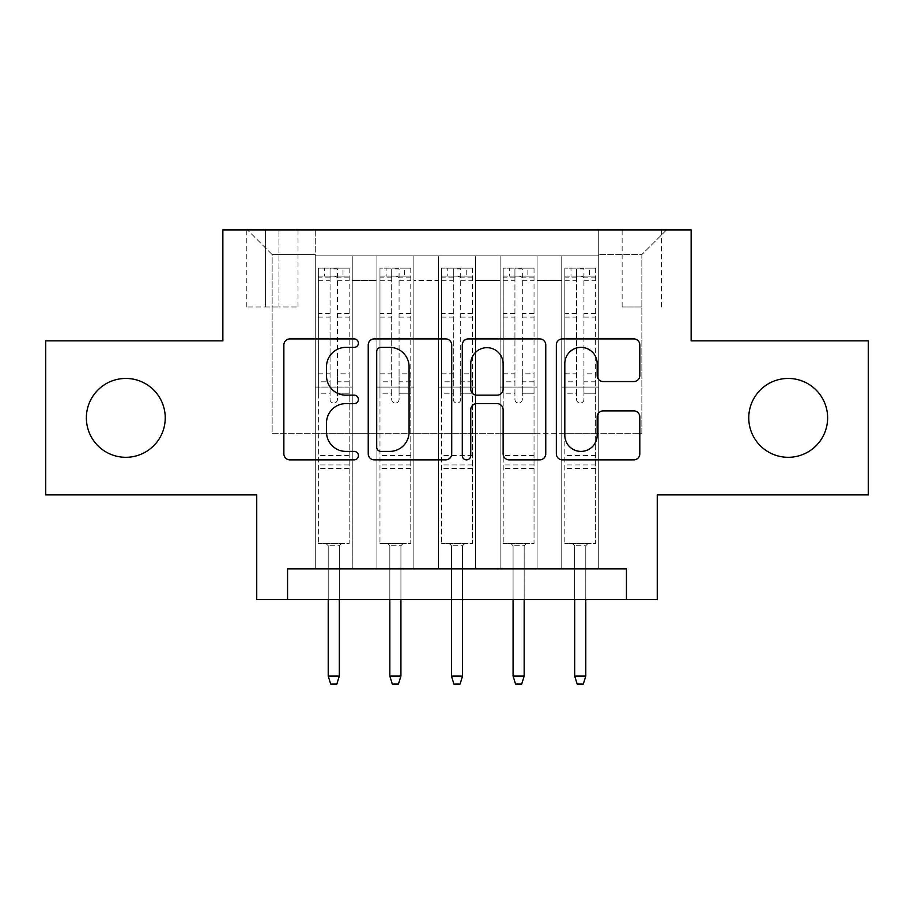 <?xml version="1.0" encoding="UTF-8"?>
<svg xmlns="http://www.w3.org/2000/svg" width="914" height="914" viewBox="0 0 914 914"><rect width="100%" height="100%" fill="white"/><g stroke="black" fill="none" stroke-linecap="round" stroke-linejoin="round"><path stroke-width="0.69" stroke-dasharray="4.57 3.43" d="M358.414 343.138A4.239 4.239 0 0 0 354.175 338.9L289.921 338.9A6.044 6.044 0 0 0 283.866 344.955L283.866 453.824A6.044 6.044 0 0 0 289.921 459.868L354.175 459.868A4.239 4.239 0 0 0 358.414 455.64A4.239 4.239 0 0 0 354.175 451.402L345.869 451.402A19.354 19.354 0 0 1 326.515 432.048L326.515 422.976A19.354 19.354 0 0 1 345.869 403.622L354.175 403.622A4.239 4.239 0 0 0 358.414 399.384A4.239 4.239 0 0 0 354.175 395.156L345.869 395.156A19.354 19.354 0 0 1 326.515 375.803L326.515 366.731A19.354 19.354 0 0 1 345.869 347.377L354.175 347.377A4.239 4.239 0 0 0 358.414 343.138M748.76 417.869A39.439 39.439 0 0 0 788.199 457.308A39.439 39.439 0 0 0 827.627 417.869A39.439 39.439 0 0 0 788.199 378.442A39.439 39.439 0 0 0 748.76 417.869M86.373 417.869A39.439 39.439 0 0 0 125.801 457.308A39.439 39.439 0 0 0 165.24 417.869A39.439 39.439 0 0 0 125.801 378.442A39.439 39.439 0 0 0 86.373 417.869M641.856 229.94L622.137 229.94L641.856 229.94M641.856 306.955L622.137 306.955L641.856 306.955M868.3 340.853L868.3 494.897L657.257 494.897L657.257 599.641L256.743 599.641L256.743 494.897L45.7 494.897L45.7 340.853L222.856 340.853L222.856 229.94L691.144 229.94L691.144 340.853L868.3 340.853M598.716 568.839L598.716 255.817L315.284 255.817L315.284 568.839L352.244 568.839L315.284 568.839L352.244 568.839L315.284 568.839L315.284 255.817L352.244 255.817L352.244 568.839L352.244 255.817L352.244 433.282L376.899 433.282L352.244 433.282L352.244 255.817L315.284 255.817L598.716 255.817L598.716 568.839L561.756 568.839L561.756 255.817L500.129 255.817L500.129 568.839L500.129 255.817L537.101 255.817L537.101 568.839L537.101 255.817L537.101 433.282L537.101 255.817L561.756 255.817L561.756 568.839L598.716 568.839L561.756 568.839L598.716 568.839L598.716 254.583L598.716 433.282L641.856 433.282L641.856 254.583L598.716 254.583L641.856 254.583L641.856 433.282L598.716 433.282L598.716 387.068L598.716 568.839M500.129 568.839L537.101 568.839L500.129 568.839L537.101 568.839L500.129 568.839L500.129 387.068L500.129 433.282L475.486 433.282L475.486 280.461L475.486 433.282L500.129 433.282L500.129 280.461L500.129 433.282L561.756 433.282L537.101 433.282L537.101 387.068L537.101 433.282L500.129 433.282L500.129 387.068L537.101 387.068L537.101 568.839L537.101 387.068L500.129 387.068L500.129 568.839M475.486 568.839L475.486 255.817L438.514 255.817L438.514 568.839L438.514 255.817L475.486 255.817L475.486 568.839L438.514 568.839L475.486 568.839L438.514 568.839L475.486 568.839L475.486 387.068L475.486 568.839M413.871 568.839L413.871 255.817L376.899 255.817L376.899 568.839L376.899 255.817L413.871 255.817L413.871 568.839L376.899 568.839L413.871 568.839L376.899 568.839L413.871 568.839L413.871 387.068L413.871 568.839M561.756 280.461L561.756 433.282L561.756 255.817L561.756 280.461L537.101 280.461L561.756 280.461M413.871 280.461L413.871 433.282L413.871 255.817L413.871 280.461L438.514 280.461L438.514 433.282L413.871 433.282L438.514 433.282L438.514 255.817L413.871 255.817L438.514 255.817L438.514 280.461L413.871 280.461M287.556 599.641L287.556 568.839L287.556 599.641L287.556 568.839L626.444 568.839L287.556 568.839L626.444 568.839L626.444 599.641M265.368 229.94L246.266 229.94L265.368 229.94L265.368 306.955L246.266 306.955L278.919 306.955L265.368 306.955L265.368 229.94M278.919 229.94L298.021 229.94L278.919 229.94L278.919 306.955L298.021 306.955L278.919 306.955L278.919 229.94M598.716 229.94L315.284 229.94L666.5 229.94L598.716 229.94L598.716 255.817L598.716 229.94M315.284 229.94L247.5 229.94L315.284 229.94L315.284 433.282L272.144 433.282L272.144 254.583L315.284 254.583L272.144 254.583L247.5 229.94L272.144 254.583L272.144 433.282L315.284 433.282L315.284 229.94M376.899 280.461L376.899 433.282L376.899 255.817L352.244 255.817L376.899 255.817L376.899 280.461L352.244 280.461L376.899 280.461M500.129 255.817L475.486 255.817L475.486 280.461L475.486 255.817L500.129 255.817L500.129 280.461L500.129 255.817M438.514 433.282L475.486 433.282L438.514 433.282L438.514 387.068L438.514 433.282M376.899 433.282L413.871 433.282L413.871 387.068L413.871 433.282L376.899 433.282L376.899 387.068L413.871 387.068L376.899 387.068L376.899 568.839L376.899 433.282M315.284 433.282L352.244 433.282L352.244 387.068L352.244 568.839L352.244 387.068L352.244 433.282L315.284 433.282L315.284 387.068L352.244 387.068L315.284 387.068L315.284 568.839L315.284 433.282M561.756 433.282L598.716 433.282L561.756 433.282L561.756 387.068L561.756 433.282M315.284 387.068L352.244 387.068L315.284 387.068M376.899 387.068L413.871 387.068L376.899 387.068M438.514 387.068L475.486 387.068L438.514 387.068L438.514 568.839L438.514 387.068L475.486 387.068L438.514 387.068M500.129 387.068L537.101 387.068L500.129 387.068M561.756 387.068L598.716 387.068L561.756 387.068L561.756 568.839L561.756 387.068L598.716 387.068L561.756 387.068M666.5 229.94L641.856 254.583L666.5 229.94M451.71 453.824L451.71 344.955A6.044 6.044 0 0 0 445.655 338.9L374.294 338.9A6.044 6.044 0 0 0 368.239 344.955L368.239 453.824A6.044 6.044 0 0 0 374.294 459.868L445.655 459.868A6.044 6.044 0 0 0 451.71 453.824M380.944 347.377A4.239 4.239 0 0 0 376.705 351.604L376.705 447.163A4.239 4.239 0 0 0 380.944 451.402L389.718 451.402A19.354 19.354 0 0 0 409.072 432.048L409.072 366.731A19.354 19.354 0 0 0 389.718 347.377L380.944 347.377M468.345 338.9L539.706 338.9A6.044 6.044 0 0 1 545.761 344.955L545.761 453.824A6.044 6.044 0 0 1 539.706 459.868L509.167 459.868A6.044 6.044 0 0 1 503.123 453.824L503.123 409.666A6.044 6.044 0 0 0 497.067 403.622L476.811 403.622A6.044 6.044 0 0 0 470.756 409.666L470.756 455.64A4.239 4.239 0 0 1 466.528 459.868A4.239 4.239 0 0 1 462.29 455.64L462.29 344.955A6.044 6.044 0 0 1 468.345 338.9M503.123 363.852A16.178 16.178 0 0 0 486.934 347.674A16.178 16.178 0 0 0 470.756 363.852L470.756 389.101A6.044 6.044 0 0 0 476.811 395.156L497.067 395.156A6.044 6.044 0 0 0 503.123 389.101L503.123 363.852M603.217 381.549L633.756 381.549A6.044 6.044 0 0 0 639.811 375.494L639.811 344.955A6.044 6.044 0 0 0 633.756 338.9L562.396 338.9A6.044 6.044 0 0 0 556.34 344.955L556.34 453.824A6.044 6.044 0 0 0 562.396 459.868L633.756 459.868A6.044 6.044 0 0 0 639.811 453.824L639.811 416.933A6.044 6.044 0 0 0 633.756 410.877L603.217 410.877A6.044 6.044 0 0 0 597.162 416.933L597.162 435.224A16.178 16.178 0 0 1 580.984 451.402A16.178 16.178 0 0 1 564.806 435.224L564.806 363.555A16.178 16.178 0 0 1 580.984 347.377A16.178 16.178 0 0 1 597.162 363.555L597.162 375.494A6.044 6.044 0 0 0 603.217 381.549M330.068 399.384A3.702 3.702 0 0 0 333.759 403.085A3.702 3.702 0 0 1 330.068 399.384L330.068 393.214L330.068 399.384M349.011 268.145L343.001 268.145L343.001 276.154L349.171 276.154L349.171 268.145L318.358 268.145L318.358 543.579L318.358 393.214L330.068 393.214L330.068 381.812L318.358 381.812M318.358 268.145L318.358 393.214L330.068 393.214L330.068 277.765C332.525 275.628 334.992 275.628 337.46 277.765L337.46 373.803L349.171 373.803L349.171 543.579L318.358 543.579L341.47 543.579L339.311 545.727L328.217 545.727L339.311 545.727L339.311 676.052L328.217 676.052L328.217 545.727L326.058 543.579L328.217 545.727L328.217 599.641M349.171 276.154L349.171 373.803M349.171 268.145L349.171 543.579L341.47 543.579L339.311 545.727L339.311 599.641M343.001 268.145L318.518 268.145M343.001 276.154L324.516 276.154L324.516 268.145M318.358 276.154L349.011 276.154M318.518 276.154L324.516 276.154M337.46 399.384A3.702 3.702 0 0 1 333.759 403.085A3.702 3.702 0 0 0 337.46 399.384L337.46 393.214L337.46 399.384M349.171 381.812L337.46 381.812L337.46 393.214L337.46 373.803M337.46 381.812L337.46 268.899L330.068 268.899L330.068 381.812M349.171 468.402L318.358 468.402M328.217 676.052L330.685 684.06L336.843 684.06L339.311 676.052M330.068 277.765L330.068 268.899M337.46 277.765L337.46 268.899M391.683 399.384A3.702 3.702 0 0 0 395.385 403.085A3.702 3.702 0 0 1 391.683 399.384L391.683 393.214L391.683 399.384M410.637 268.145L404.628 268.145L404.628 276.154L410.786 276.154L410.786 268.145L379.973 268.145L379.973 543.579L379.973 393.214L391.683 393.214L391.683 381.812L379.973 381.812M379.973 268.145L379.973 393.214L391.683 393.214L391.683 277.765C394.14 275.628 396.607 275.628 399.075 277.765L399.075 373.803L410.786 373.803L410.786 543.579L379.973 543.579L403.085 543.579L400.926 545.727L389.832 545.727L400.926 545.727L400.926 676.052L389.832 676.052L389.832 545.727L387.685 543.579L389.832 545.727L389.832 599.641M410.786 276.154L410.786 373.803M410.786 268.145L410.786 543.579L403.085 543.579L400.926 545.727L400.926 599.641M404.628 268.145L380.133 268.145M404.628 276.154L386.142 276.154L386.142 268.145M379.973 276.154L410.637 276.154M380.133 276.154L386.142 276.154M399.075 399.384A3.702 3.702 0 0 1 395.385 403.085A3.702 3.702 0 0 0 399.075 399.384L399.075 393.214L399.075 399.384M410.786 381.812L399.075 381.812L399.075 393.214L399.075 373.803M399.075 381.812L399.075 268.899L391.683 268.899L391.683 381.812M410.786 468.402L379.973 468.402M389.832 676.052L392.3 684.06L398.458 684.06L400.926 676.052M391.683 277.765L391.683 268.899M399.075 277.765L399.075 268.899M453.298 399.384A3.702 3.702 0 0 0 457 403.085A3.702 3.702 0 0 1 453.298 399.384L453.298 393.214L453.298 399.384M472.252 268.145L466.243 268.145L466.243 276.154L472.401 276.154L472.401 268.145L441.599 268.145L441.599 543.579L441.599 393.214L453.298 393.214L453.298 381.812L441.599 381.812M441.599 268.145L441.599 393.214L453.298 393.214L453.298 277.765C455.766 275.628 458.222 275.628 460.702 277.765L460.702 373.803L472.401 373.803L472.401 543.579L441.599 543.579L464.7 543.579L462.541 545.727L451.459 545.727L462.541 545.727L462.541 676.052L451.459 676.052L451.459 545.727L449.3 543.579L451.459 545.727L451.459 599.641M472.401 276.154L472.401 373.803M472.401 268.145L472.401 543.579L464.7 543.579L462.541 545.727L462.541 599.641M466.243 268.145L441.748 268.145M466.243 276.154L447.757 276.154L447.757 268.145M441.599 276.154L472.252 276.154M441.748 276.154L447.757 276.154M460.702 399.384A3.702 3.702 0 0 1 457 403.085A3.702 3.702 0 0 0 460.702 399.384L460.702 393.214L460.702 399.384M472.401 381.812L460.702 381.812L460.702 393.214L460.702 373.803M460.702 381.812L460.702 268.899L453.298 268.899L453.298 381.812M472.401 468.402L441.599 468.402M451.459 676.052L453.915 684.06L460.085 684.06L462.541 676.052M453.298 277.765L453.298 268.899M460.702 277.765L460.702 268.899M514.925 399.384A3.702 3.702 0 0 0 518.615 403.085A3.702 3.702 0 0 1 514.925 399.384L514.925 393.214L514.925 399.384M533.867 268.145L527.858 268.145L527.858 276.154L534.027 276.154L534.027 268.145L503.214 268.145L503.214 543.579L503.214 393.214L514.925 393.214L514.925 381.812L503.214 381.812M503.214 268.145L503.214 393.214L514.925 393.214L514.925 277.765C517.381 275.628 519.849 275.628 522.317 277.765L522.317 373.803L534.027 373.803L534.027 543.579L503.214 543.579L526.315 543.579L524.168 545.727L513.074 545.727L524.168 545.727L524.168 676.052L513.074 676.052L513.074 545.727L510.915 543.579L513.074 545.727L513.074 599.641M534.027 276.154L534.027 373.803M534.027 268.145L534.027 543.579L526.315 543.579L524.168 545.727L524.168 599.641M527.858 268.145L503.363 268.145M527.858 276.154L509.372 276.154L509.372 268.145M503.214 276.154L533.867 276.154M503.363 276.154L509.372 276.154M522.317 399.384A3.702 3.702 0 0 1 518.615 403.085A3.702 3.702 0 0 0 522.317 399.384L522.317 393.214L522.317 399.384M534.027 381.812L522.317 381.812L522.317 393.214L522.317 373.803M522.317 381.812L522.317 268.899L514.925 268.899L514.925 381.812M534.027 468.402L503.214 468.402M513.074 676.052L515.542 684.06L521.7 684.06L524.168 676.052M514.925 277.765L514.925 268.899M522.317 277.765L522.317 268.899M576.54 399.384A3.702 3.702 0 0 0 580.241 403.085A3.702 3.702 0 0 1 576.54 399.384L576.54 393.214L576.54 399.384M595.482 268.145L589.484 268.145L589.484 276.154L595.642 276.154L595.642 268.145L564.829 268.145L564.829 543.579L564.829 393.214L576.54 393.214L576.54 381.812L564.829 381.812M564.829 268.145L564.829 393.214L576.54 393.214L576.54 277.765C578.996 275.628 581.464 275.628 583.932 277.765L583.932 373.803L595.642 373.803L595.642 543.579L564.829 543.579L587.942 543.579L585.783 545.727L574.689 545.727L585.783 545.727L585.783 676.052L574.689 676.052L574.689 545.727L572.53 543.579L574.689 545.727L574.689 599.641M595.642 276.154L595.642 373.803M595.642 268.145L595.642 543.579L587.942 543.579L585.783 545.727L585.783 599.641M589.484 268.145L564.989 268.145M589.484 276.154L570.999 276.154L570.999 268.145M564.829 276.154L595.482 276.154M564.989 276.154L570.999 276.154M583.932 399.384A3.702 3.702 0 0 1 580.241 403.085A3.702 3.702 0 0 0 583.932 399.384L583.932 393.214L583.932 399.384M595.642 381.812L583.932 381.812L583.932 393.214L583.932 373.803M583.932 381.812L583.932 268.899L576.54 268.899L576.54 381.812M595.642 468.402L564.829 468.402M574.689 676.052L577.157 684.06L583.315 684.06L585.783 676.052M576.54 277.765L576.54 268.899M583.932 277.765L583.932 268.899M500.129 280.461L475.486 280.461L500.129 280.461M349.171 455.458L318.358 455.458M349.171 393.214L337.46 393.214L349.171 393.214M318.358 373.803L330.068 373.803M330.068 313.513L318.358 313.513M349.171 313.513L337.46 313.513M318.358 317.112L330.068 317.112M337.46 317.112L349.171 317.112M330.068 277.136L318.358 277.136M318.358 280.735L330.068 280.735M349.171 277.136L337.46 277.136M337.46 280.735L349.171 280.735M349.171 464.929L318.358 464.929M410.786 455.458L379.973 455.458M410.786 393.214L399.075 393.214L410.786 393.214M379.973 373.803L391.683 373.803M391.683 313.513L379.973 313.513M410.786 313.513L399.075 313.513M379.973 317.112L391.683 317.112M399.075 317.112L410.786 317.112M391.683 277.136L379.973 277.136M379.973 280.735L391.683 280.735M410.786 277.136L399.075 277.136M399.075 280.735L410.786 280.735M410.786 464.929L379.973 464.929M472.401 455.458L441.599 455.458M472.401 393.214L460.702 393.214L472.401 393.214M441.599 373.803L453.298 373.803M453.298 313.513L441.599 313.513M472.401 313.513L460.702 313.513M441.599 317.112L453.298 317.112M460.702 317.112L472.401 317.112M453.298 277.136L441.599 277.136M441.599 280.735L453.298 280.735M472.401 277.136L460.702 277.136M460.702 280.735L472.401 280.735M472.401 464.929L441.599 464.929M534.027 455.458L503.214 455.458M534.027 393.214L522.317 393.214L534.027 393.214M503.214 373.803L514.925 373.803M514.925 313.513L503.214 313.513M534.027 313.513L522.317 313.513M503.214 317.112L514.925 317.112M522.317 317.112L534.027 317.112M514.925 277.136L503.214 277.136M503.214 280.735L514.925 280.735M534.027 277.136L522.317 277.136M522.317 280.735L534.027 280.735M534.027 464.929L503.214 464.929M595.642 455.458L564.829 455.458M595.642 393.214L583.932 393.214L595.642 393.214M564.829 373.803L576.54 373.803M576.54 313.513L564.829 313.513M595.642 313.513L583.932 313.513M564.829 317.112L576.54 317.112M583.932 317.112L595.642 317.112M576.54 277.136L564.829 277.136M564.829 280.735L576.54 280.735M595.642 277.136L583.932 277.136M583.932 280.735L595.642 280.735M595.642 464.929L564.829 464.929M622.137 306.955L622.137 229.94M246.266 306.955L246.266 229.94M298.021 306.955L298.021 229.94M661.576 306.955L661.576 229.94"/><path stroke-width="1.37" d="M358.414 343.138A4.239 4.239 0 0 0 354.175 338.9L289.921 338.9A6.044 6.044 0 0 0 283.866 344.955L283.866 453.824A6.044 6.044 0 0 0 289.921 459.868L354.175 459.868A4.239 4.239 0 0 0 358.414 455.64A4.239 4.239 0 0 0 354.175 451.402L345.869 451.402A19.354 19.354 0 0 1 326.515 432.048L326.515 422.976A19.354 19.354 0 0 1 345.869 403.622L354.175 403.622A4.239 4.239 0 0 0 358.414 399.384A4.239 4.239 0 0 0 354.175 395.156L345.869 395.156A19.354 19.354 0 0 1 326.515 375.803L326.515 366.731A19.354 19.354 0 0 1 345.869 347.377L354.175 347.377A4.239 4.239 0 0 0 358.414 343.138M748.76 417.869A39.439 39.439 0 0 0 788.199 457.308A39.439 39.439 0 0 0 827.627 417.869A39.439 39.439 0 0 0 788.199 378.442A39.439 39.439 0 0 0 748.76 417.869M86.373 417.869A39.439 39.439 0 0 0 125.801 457.308A39.439 39.439 0 0 0 165.24 417.869A39.439 39.439 0 0 0 125.801 378.442A39.439 39.439 0 0 0 86.373 417.869M633.756 381.549A6.044 6.044 0 0 0 639.811 375.494L639.811 344.955A6.044 6.044 0 0 0 633.756 338.9L562.396 338.9A6.044 6.044 0 0 0 556.34 344.955L556.34 453.824A6.044 6.044 0 0 0 562.396 459.868L633.756 459.868A6.044 6.044 0 0 0 639.811 453.824L639.811 416.933A6.044 6.044 0 0 0 633.756 410.877L603.217 410.877A6.044 6.044 0 0 0 597.162 416.933L597.162 435.224A16.178 16.178 0 0 1 580.984 451.402A16.178 16.178 0 0 1 564.806 435.224L564.806 363.555A16.178 16.178 0 0 1 580.984 347.377A16.178 16.178 0 0 1 597.162 363.555L597.162 375.494A6.044 6.044 0 0 0 603.217 381.549L633.756 381.549M626.444 599.641L657.257 599.641L657.257 494.897L868.3 494.897L868.3 340.853L691.144 340.853L691.144 229.94L222.856 229.94L222.856 340.853L45.7 340.853L45.7 494.897L256.743 494.897L256.743 599.641L626.444 599.641L626.444 568.839L287.556 568.839L287.556 599.641M451.71 344.955A6.044 6.044 0 0 0 445.655 338.9L374.294 338.9A6.044 6.044 0 0 0 368.239 344.955L368.239 453.824A6.044 6.044 0 0 0 374.294 459.868L445.655 459.868A6.044 6.044 0 0 0 451.71 453.824L451.71 344.955M468.345 338.9L539.706 338.9A6.044 6.044 0 0 1 545.761 344.955L545.761 453.824A6.044 6.044 0 0 1 539.706 459.868L509.167 459.868A6.044 6.044 0 0 1 503.123 453.824L503.123 409.666A6.044 6.044 0 0 0 497.067 403.622L476.811 403.622A6.044 6.044 0 0 0 470.756 409.666L470.756 455.64A4.239 4.239 0 0 1 466.528 459.868A4.239 4.239 0 0 1 462.29 455.64L462.29 344.955A6.044 6.044 0 0 1 468.345 338.9M380.944 347.377A4.239 4.239 0 0 0 376.705 351.604L376.705 447.163A4.239 4.239 0 0 0 380.944 451.402L389.718 451.402A19.354 19.354 0 0 0 409.072 432.048L409.072 366.731A19.354 19.354 0 0 0 389.718 347.377L380.944 347.377M503.123 363.852A16.178 16.178 0 0 0 486.934 347.674A16.178 16.178 0 0 0 470.756 363.852L470.756 389.101A6.044 6.044 0 0 0 476.811 395.156L497.067 395.156A6.044 6.044 0 0 0 503.123 389.101L503.123 363.852M339.311 676.052L336.843 684.06L330.685 684.06L328.217 676.052L339.311 676.052L339.311 599.641M328.217 676.052L328.217 599.641M400.926 676.052L398.458 684.06L392.3 684.06L389.832 676.052L400.926 676.052L400.926 599.641M389.832 676.052L389.832 599.641M462.541 676.052L460.085 684.06L453.915 684.06L451.459 676.052L462.541 676.052L462.541 599.641M451.459 676.052L451.459 599.641M524.168 676.052L521.7 684.06L515.542 684.06L513.074 676.052L524.168 676.052L524.168 599.641M513.074 676.052L513.074 599.641M585.783 676.052L583.315 684.06L577.157 684.06L574.689 676.052L585.783 676.052L585.783 599.641M574.689 676.052L574.689 599.641"/></g></svg>
